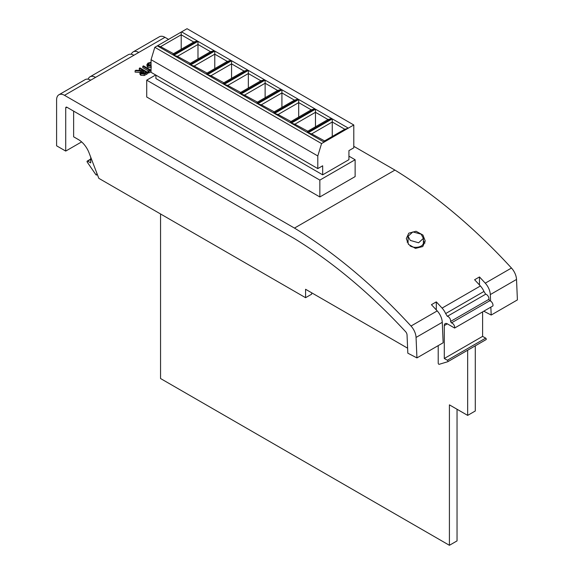 <?xml version="1.0" encoding="UTF-8"?>
<svg xmlns="http://www.w3.org/2000/svg" width="574" height="574" viewBox="0 0 574 574"><rect width="100%" height="100%" fill="white"/><g stroke="black" fill="none" stroke-linecap="round" stroke-linejoin="round"><path stroke-width="0.86" d="M322.667 174.833L322.667 165.786L317.802 168.598L317.802 155.956L321.562 143.579L324.08 142.122L308.023 132.852L332.26 118.861L348.318 128.131L353.792 124.974L353.792 147.819L348.927 150.632L348.927 159.672L322.667 174.833L155.92 78.566L155.92 75.137M353.792 124.974L187.045 28.7L181.571 31.857L197.377 40.991L173.14 54.982L157.333 45.855L181.571 31.857M214.167 50.677L189.929 64.675L173.75 55.334L197.987 41.342L214.167 50.677L210.514 51.703L197.987 44.471L177.402 56.36L190.295 63.384M230.949 60.37L206.712 74.362L190.532 65.02L214.776 51.029L230.949 60.37L227.304 61.396L214.776 54.164L194.184 66.053L207.078 73.07M247.731 70.057L223.494 84.055L207.322 74.713L231.559 60.722L247.731 70.057L244.086 71.09L231.559 63.858L210.967 75.739L223.86 82.764M264.521 79.75L240.284 93.741L224.104 84.407L248.341 70.408L264.521 79.75L260.869 80.776L248.341 73.544L227.756 85.433L240.649 92.45M281.303 89.444L257.066 103.435L240.886 94.093L265.123 80.102L281.303 89.444L277.651 90.47L265.123 83.237L244.538 95.119L257.432 102.143M298.085 99.13L273.848 113.121L257.676 103.786L281.913 89.788L298.085 99.13L294.44 100.156L281.913 92.923L261.321 104.812L274.214 111.837M314.868 108.823L290.631 122.814L274.458 113.473L298.695 99.481L314.868 108.823L311.223 109.849L298.695 102.617L278.103 114.506L290.996 121.523M331.657 118.509L307.42 132.508L291.24 123.166L315.478 109.175L331.657 118.509L328.005 119.535L315.478 112.303L294.892 124.192L307.786 131.216M321.562 143.579L154.815 47.305L157.333 45.855M317.802 155.956L151.055 59.689L154.815 47.305M317.802 168.598L151.055 72.324L151.055 59.689M348.318 128.131L324.08 142.122M324.202 142.122L324.202 141.118L344.787 129.229L332.26 121.997L311.675 133.886L324.568 140.903M332.26 136.461L332.26 118.861M315.478 126.768L315.478 109.175M307.42 132.508L307.42 131.424L328.005 119.535M298.695 117.082L298.695 99.481M290.631 122.814L290.631 121.738L311.223 109.849M281.913 107.388L281.913 89.788M273.848 113.121L273.848 112.045L294.44 100.156M265.123 97.702L265.123 80.102M257.066 103.435L257.066 102.351L277.651 90.47M248.341 88.009L248.341 70.408M240.284 93.741L240.284 92.665L260.869 80.776M231.559 78.322L231.559 60.722M223.494 84.055L223.494 82.972L244.086 71.09M214.776 68.629L214.776 51.029M206.712 74.362L206.712 73.285L227.304 61.396M197.987 58.935L197.987 41.342M189.929 64.675L189.929 63.592L210.514 51.703M173.14 54.982L173.14 53.906L193.732 42.017L181.205 34.784L160.612 46.673L173.506 53.691M181.205 49.249L181.205 32.273M193.732 42.017L197.377 40.991M157.699 45.848L160.612 46.673M177.402 56.36L173.75 55.334M194.184 66.053L190.532 65.02M210.967 75.739L207.322 74.713M227.756 85.433L224.104 84.407M244.538 95.119L240.886 94.093M261.321 104.812L257.676 103.786M278.103 114.506L274.458 113.473M294.892 124.192L291.24 123.166M348.196 128.267L344.787 129.229M311.675 133.886L308.023 132.852M421.144 234.17L423.39 238.346L418.611 242.773L410.324 240.42L408.078 236.301L412.857 231.918L421.144 234.17M410.015 245.859A7.656 4.42 0 0 0 410.324 246.045A7.656 4.42 0 0 0 418.661 247.007A7.656 4.42 0 0 0 423.39 242.924L423.39 238.346M415.483 248.384L422.758 246.555L425.234 241.001L422.923 235.031L416.057 231.257L408.788 233.173L406.306 238.597L408.631 244.495L415.483 248.384M424.939 243.118L423.39 240.721M90.714 157.168L90.714 162.894L87.657 161.129A0.861 0.495 -120 0 0 87.226 161.086A0.861 0.495 -120 0 0 87.284 162.177L95.822 174.604A0.861 0.495 -120 0 0 96.188 174.955A0.861 0.495 -120 0 0 96.619 174.998A0.861 0.495 -120 0 0 96.798 174.611L96.798 173.054M482.605 311.883L482.605 336.371L485.669 338.136A0.861 0.495 60 0 1 486.271 339.191A0.861 0.495 60 0 1 486.092 339.586A0.861 0.495 60 0 1 486.034 339.614L447.835 361.663M438.213 345.627L438.213 363.177A0.861 0.495 -120 0 0 438.55 364.002A0.861 0.495 -120 0 0 439.189 364.303L447.72 361.728A0.861 0.495 -120 0 0 447.785 361.706A0.861 0.495 -120 0 0 447.964 361.311A0.861 0.495 -120 0 0 447.354 360.257L444.29 358.492L444.29 325.594A4.298 2.483 60 0 1 445.18 323.628A4.298 2.483 60 0 1 447.175 323.75L454.615 328.041A3.437 1.987 -120 0 0 454.687 327.417A3.437 1.987 -120 0 0 451.429 322.897L450.547 321.469A3.437 1.987 -120 0 0 450.612 320.852A3.437 1.987 -120 0 0 447.354 316.324L445.646 313.576A12.04 6.953 -120 0 0 442.08 308.094L480.395 285.981A440.165 254.131 -120 0 0 474.605 279.753L479.477 276.948A440.165 254.131 60 0 1 485.26 283.169L511.47 268.036A12.04 6.953 60 0 1 516.521 279.445L517.404 299.908L491.193 315.04L483.789 311.201M480.395 285.981A12.04 6.953 60 0 1 483.961 291.456L485.669 294.211A3.437 1.987 60 0 1 488.926 298.731A3.437 1.987 60 0 1 488.854 299.355L489.737 300.776A3.437 1.987 60 0 1 493.001 305.303A3.437 1.987 60 0 1 492.93 305.92L454.615 328.041M488.854 299.355L450.547 321.469M147.583 72.281L147.583 73.687L144.232 75.503L140.773 75.273L139.912 74.146L139.912 72.74L141.405 71.119L135.105 70.71L135.952 70.222L142.252 70.638L142.804 70.315L139.295 68.292L139.977 67.897L147.583 72.281L144.232 74.096L140.773 73.867L139.912 72.74M139.97 72.432L135.105 72.116L135.105 70.71M140.759 70.537L139.295 69.691L139.295 68.292M90.714 80.188L64.503 95.32A11.179 6.458 -120 0 0 58.914 94.767L85.124 79.635A11.179 6.458 60 0 1 90.714 80.188L95.578 77.375A11.179 6.458 -120 0 0 89.989 76.823L128.303 54.702A11.179 6.458 60 0 1 133.893 55.262L138.757 52.449A11.179 6.458 -120 0 0 133.168 51.897L159.378 36.765A11.179 6.458 60 0 1 164.968 37.317L168.72 39.484M353.792 146.334L394.934 170.091L294.469 228.086A440.165 254.131 60 0 1 411.006 326.039L437.216 310.907A440.165 254.131 -120 0 0 431.433 304.686L436.297 301.874A440.165 254.131 60 0 1 442.08 308.094M64.503 95.32L294.469 228.086M155.669 74.986L146.722 80.152L146.722 97.006L319.854 196.961L355.127 176.598L355.127 159.744L348.927 156.164M151.335 67.632L147.848 67.316L146.851 65.752M151.055 71.678L148.752 73.013L147.97 72.561L147.97 71.162L149.627 70.2L142.804 66.261L142.804 67.667L148.415 70.903M408.078 240.922L407.124 242.163M408.078 236.301L408.078 242.924A7.656 4.42 0 0 0 408.444 244.273M394.934 170.091A440.165 254.131 60 0 1 511.47 268.036M483.961 291.456L445.646 313.576M416.939 357.903L443.15 342.771L442.267 322.308L416.057 337.44L416.939 357.903L407.827 353.182L407.045 334.936A3.437 1.987 60 0 0 405.588 331.664A427.271 246.684 60 0 0 294.333 238.54L66.936 107.259L65.723 107.962A1.722 0.99 60 0 1 66.075 107.173A1.722 0.99 60 0 1 66.936 107.259M437.216 310.907A12.04 6.953 60 0 1 442.267 322.308M416.057 337.44A12.04 6.953 -120 0 0 411.006 326.039M133.168 51.897A11.179 6.458 -120 0 0 131.288 54.265M81.616 141.9L65.723 151.077L56.596 145.81L56.596 99.883A11.179 6.458 -120 0 1 58.914 94.767M407.612 348.181L305.576 289.274L305.576 297.698L98.814 178.327L89.056 152.835A17.198 9.93 -120 0 0 78.48 139.611L73.63 136.813L73.63 111.119M65.723 151.077L65.723 107.962M516.521 279.445L490.311 294.577L490.591 301.099M490.849 307.119L491.193 315.04M89.989 76.823A11.179 6.458 -120 0 0 88.116 79.19M490.311 294.577A12.04 6.953 -120 0 0 485.26 283.169M305.576 297.698L311.66 294.189L311.66 292.783M436.297 309.903L436.297 301.874M479.477 284.977L479.477 276.948M485.669 294.211L447.354 316.324M489.737 300.776L451.429 322.897M482.605 336.371L444.29 358.492M160.555 213.973L160.555 378.531L449.413 545.3L457.04 540.895L457.04 409.262M449.413 545.3L449.413 404.857L467.659 415.389L475.286 410.991L475.286 345.828M467.659 415.389L467.659 350.226M146.722 80.152L319.854 180.107L319.854 196.961M319.854 180.107L355.127 159.744M151.335 66.225L147.848 65.91L146.851 64.668L148.027 63.025L151.055 62.358M151.055 62.939L148.802 63.477L147.898 64.611L148.515 65.508L151.055 65.723M147.848 65.91L147.848 67.316M151.055 64.345L148.228 65.307M148.802 63.477L148.802 64.884M142.804 66.261L143.486 65.867L150.309 69.806L151.055 69.375M151.055 70.279L148.752 71.606L148.752 73.013M148.752 71.606L147.97 71.162M146.119 72.231L143.586 70.767L140.953 72.769L141.455 73.472L144.691 73.049L146.119 72.231M140.773 73.867L140.773 75.273M144.232 74.096L144.232 75.503M144.906 72.927L143.586 72.166L141.426 73.458M143.586 70.767L143.586 72.166M164.968 37.317L138.757 52.449M133.893 55.262L95.578 77.375M96.798 174.611L97.286 174.324M90.714 159.357L87.657 161.129M447.333 323.836L444.29 325.594M447.354 360.257L485.669 338.136M146.061 73.163L146.061 74.57M142.18 71.563L142.18 72.97M486.092 339.586L447.785 361.706M97.372 174.568L96.619 174.998M90.714 159.07L87.226 161.086"/></g></svg>
